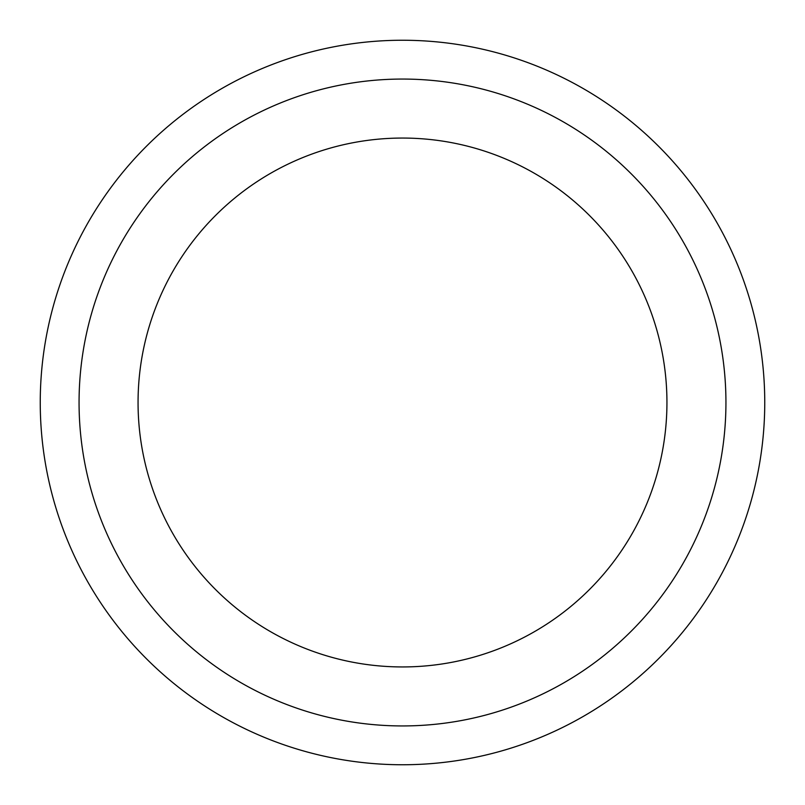 <?xml version="1.0" encoding="UTF-8"?>
<svg xmlns="http://www.w3.org/2000/svg" width="805" height="805" viewBox="0 0 805 805"><rect width="100%" height="100%" fill="white"/><g stroke="black" fill="none" stroke-linecap="round" stroke-linejoin="round"><path stroke-width="1.21" d="M666.942 402.5A264.443 264.443 0 0 0 402.5 138.058A264.443 264.443 0 0 0 138.058 402.5A264.443 264.443 0 0 0 402.5 666.942A264.443 264.443 0 0 0 666.942 402.5M725.939 402.5A323.439 323.439 0 0 0 402.5 79.061A323.439 323.439 0 0 0 79.061 402.5A323.439 323.439 0 0 0 402.5 725.939A323.439 323.439 0 0 0 725.939 402.5M40.25 402.5A362.25 362.25 0 0 0 402.5 764.75A362.25 362.25 0 0 0 764.75 402.5A362.25 362.25 0 0 0 402.5 40.25A362.25 362.25 0 0 0 40.25 402.5"/></g></svg>
